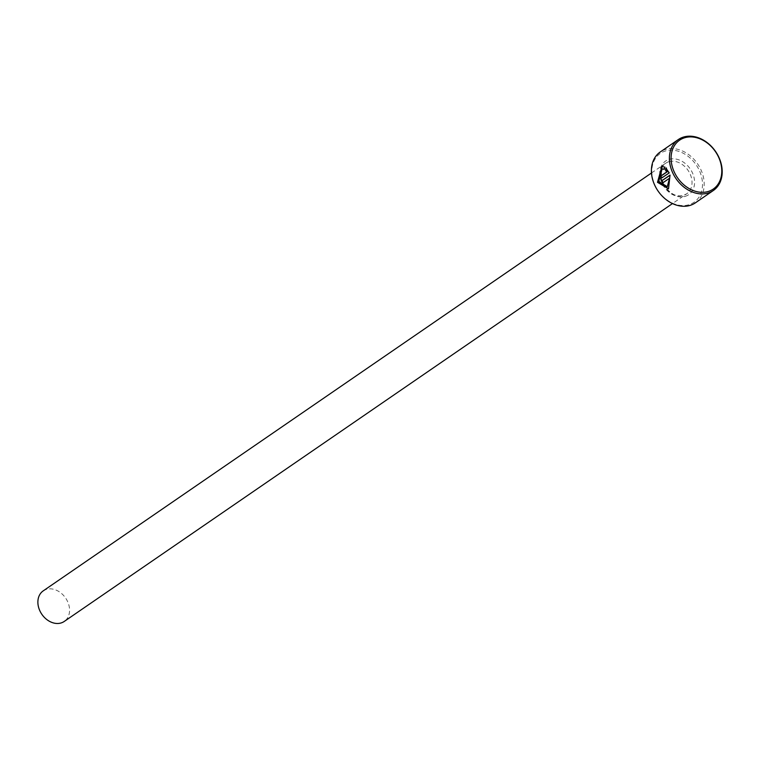 <?xml version="1.0" encoding="UTF-8"?>
<svg xmlns="http://www.w3.org/2000/svg" width="760" height="760" viewBox="0 0 760 760"><rect width="100%" height="100%" fill="white"/><g stroke="black" fill="none" stroke-linecap="round" stroke-linejoin="round"><path stroke-width="0.57" stroke-dasharray="3.8 2.85" d="M667.707 186.637L659.186 181.355L662.406 168.834M668.515 188.822L670.025 175.094M662.178 175.256L661.238 174.582L661.533 173.071L661.058 173.214M662.112 177.716L669.104 172.995M688.75 204.782A29.678 23.028 -124.5 0 1 654.616 184.452A29.678 23.028 -124.5 0 1 665.561 150.936A29.678 23.028 -124.5 0 1 699.694 171.266A29.678 23.028 -124.5 0 1 688.75 204.782M695.305 202.891A30.913 23.987 55.5 0 0 699.599 167.114A30.913 23.987 55.5 0 0 665.722 149.378A30.913 23.987 55.5 0 0 660.297 151.943M43.225 590.871A18.544 14.393 -124.5 0 1 46.474 589.332A18.544 14.393 -124.5 0 1 66.804 599.982A18.544 14.393 -124.5 0 1 64.23 621.452M669.579 172.862L666.33 168.501M666.453 167.979L665.978 168.112M661.533 173.071A30.913 23.987 -124.5 0 1 661.019 170.848L660.554 170.99M664.744 169.166L664.819 167.114M665.294 166.972L661.875 166.564M663.053 182.675A30.913 23.987 55.5 0 0 663.128 182.809L662.653 182.951M663.128 182.809L670.016 178.077M668.942 161.7A18.544 14.393 55.5 0 0 665.693 163.239A18.544 14.393 55.5 0 0 663.109 184.708A18.544 14.393 55.5 0 0 683.439 195.348A18.544 14.393 55.5 0 0 686.698 193.809A18.544 14.393 55.5 0 0 689.272 172.339A18.544 14.393 55.5 0 0 668.942 161.7M685.13 196.365A20.396 15.837 55.5 0 0 692.654 173.327A20.396 15.837 55.5 0 0 669.18 159.353A20.396 15.837 55.5 0 0 661.656 182.391A20.396 15.837 55.5 0 0 685.13 196.365M651.481 172.995L665.693 163.239C651.823 170.477 668.582 201.305 683.639 195.254L686.698 193.809L672.486 203.575"/><path stroke-width="1.14" d="M661.931 168.967L658.72 181.498L667.242 186.77L669.55 178.21L662.653 182.951A30.913 23.987 -124.5 0 1 661.608 180.88L670.025 175.094L668.515 188.822L657.505 182.324L661.875 166.564L664.819 167.114L664.269 169.299L661.931 168.967L664.354 168.967M662.112 166.506L657.98 182.181L668.325 188.832M662.501 177.536L659.556 175.55L660.554 170.99A30.913 23.987 55.5 0 0 661.058 173.214L660.763 174.724L661.713 175.389L666.795 171.902L665.503 170.278L665.978 168.112L669.104 172.995L662.112 177.716M661.019 170.848L660.031 175.417L661.608 177.498M678.29 139.574L660.297 151.943A30.913 23.987 55.5 0 0 656.003 187.73A30.913 23.987 55.5 0 0 689.871 205.457A30.913 23.987 55.5 0 0 695.305 202.891L713.298 190.532A30.913 23.987 -124.5 0 1 707.873 193.097A30.913 23.987 -124.5 0 1 673.996 175.361A30.913 23.987 -124.5 0 1 678.29 139.574A30.913 23.987 -124.5 0 1 683.715 137.009A30.913 23.987 -124.5 0 1 717.592 154.745A30.913 23.987 -124.5 0 1 713.298 190.532M684.845 137.693A29.678 23.028 55.5 0 0 673.892 171.209A29.678 23.028 55.5 0 0 708.035 191.539A29.678 23.028 55.5 0 0 718.979 158.023A29.678 23.028 55.5 0 0 684.845 137.693M672.486 203.575L64.23 621.452A18.544 14.393 -124.5 0 1 60.971 622.991A18.544 14.393 -124.5 0 1 40.641 612.341A18.544 14.393 -124.5 0 1 43.225 590.871L651.481 172.995M661.589 175.456L662.178 175.256L661.589 175.456M666.453 167.979L665.978 170.145L667.261 171.769L666.795 171.902M665.978 170.145L665.503 170.278M667.261 171.769L662.178 175.256M670.082 175.246L661.608 180.88M662.074 180.747A30.913 23.987 55.5 0 0 663.053 182.675M667.242 186.77L669.55 178.21"/></g></svg>
